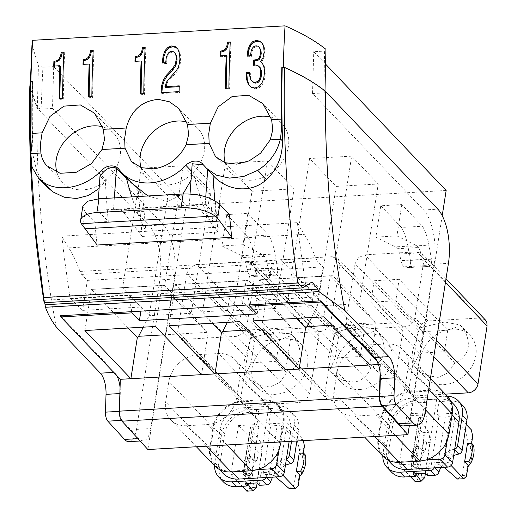 <?xml version="1.0" encoding="UTF-8"?>
<svg xmlns="http://www.w3.org/2000/svg" width="517" height="517" viewBox="0 0 517 517"><rect width="100%" height="100%" fill="white"/><g stroke="black" fill="none" stroke-linecap="round" stroke-linejoin="round"><path stroke-width="0.39" stroke-dasharray="2.58 1.94" d="M61.853 236.146L64.089 256.005L70.028 298.277L82.655 310.381L87.347 280.395L81.647 274.417L79.973 271.438C76.703 262.287 72.942 254.435 68.69 247.869A167.928 71.941 86.7 0 1 62.046 236.515A167.928 71.941 86.7 0 1 61.853 236.146L145.981 231.319A167.863 71.915 -93.3 0 1 131.796 196.899M126.284 177.434A167.863 71.915 -93.3 0 1 126.129 176.801L131.337 182.727M213.282 227.461A502.091 215.104 -93.3 0 1 210.031 190.346L193.429 172.943A167.863 71.915 -93.3 0 0 213.282 227.461L145.975 231.319A502.091 215.104 -93.3 0 1 142.731 194.198L126.129 176.801M147.92 195.975L167.695 201.591L183.005 193.965M191.025 180.239L193.358 173.163L191.652 171.373M126.6 178.714L138.278 190.947L142.731 194.198L118.387 168.671M138.278 190.947L141.774 231.558M297.605 223.014A167.928 71.941 86.7 0 0 304.255 234.375C308.507 240.935 312.268 248.793 315.532 257.944L317.205 260.917L322.912 266.895L318.213 296.881L305.592 284.783L299.647 242.512L297.411 222.646A167.928 71.941 86.7 0 0 297.605 223.014M213.282 227.467L297.411 222.646M141.768 231.564L142.285 236.431L218.006 232.094L213.993 186.611L210.031 190.346M203.304 164.807L205.049 166.61L203.213 164.684M213.993 186.611L192.195 163.766M99.109 188.472L105.345 181.532L100.001 175.929M46.187 186.236L36.998 172.096L33.03 155.358L30.865 153.097M32.312 81.505L32.694 81.899A540.931 231.739 86.7 0 0 33.03 155.358M32.694 81.899L32.306 81.925M116.926 375.743A19.581 8.388 86.7 0 0 114.625 372.35L113.734 372.402M60.605 315.738L114.625 372.35M121.346 420.386L122.09 420.347A8.395 3.593 86.7 0 1 119.724 411.332L120.28 393.534A19.581 8.388 86.7 0 0 120.067 387.504M122.09 420.347L138.789 438.603A21.449 9.19 86.7 0 0 143.203 440.82A21.449 9.19 86.7 0 0 150.718 428.574L174.132 279.064A41.03 17.578 86.7 0 0 163.579 224.901L52.476 108.441L53.697 66.609L186.114 205.385L147.881 449.531M376.971 360.847L380.37 364.407L378.463 364.517M131.738 311.667L128.92 294.903L141.542 307.008L140.895 311.144M70.028 298.277L128.92 294.903M213.334 175.677L205.049 166.61M225.166 162.765A35.44 28.597 -43.7 0 0 230.808 172.684A35.44 28.597 -43.7 0 0 264.465 176.885A35.44 28.597 -43.7 0 0 288.415 146.389A35.44 28.597 -43.7 0 0 282.088 123.757A35.44 28.597 -43.7 0 0 270.882 117.172M141.038 167.586A35.44 28.597 -43.7 0 0 146.679 177.505A35.44 28.597 -43.7 0 0 180.336 181.706A35.44 28.597 -43.7 0 0 204.286 151.21A35.44 28.597 -43.7 0 0 197.959 128.578A35.44 28.597 -43.7 0 0 186.753 121.993M56.902 172.407A35.44 28.597 -43.7 0 0 62.551 182.327A35.44 28.597 -43.7 0 0 96.207 186.527A35.44 28.597 -43.7 0 0 120.157 156.031A35.44 28.597 -43.7 0 0 113.83 133.399A35.44 28.597 -43.7 0 0 102.625 126.814M30.787 82.009L30.277 86.643L37.347 107.833L38.432 65.775L31.976 44.824M37.347 107.833L41.095 109.093L42.872 67.229L38.432 65.775M42.872 67.229L53.697 66.609M41.095 109.093L52.476 108.441M325.406 63.934L313.741 51.706L324.566 51.086L325.923 49.302M446.158 190.482L186.114 205.385M442.216 215.66L409.341 425.575M179.056 363.134C184.776 358.022 191.109 355.218 198.056 354.714L218.542 353.544C225.457 353.247 231.015 355.373 235.235 359.916C239.281 364.608 240.812 370.418 239.83 377.345L236.618 397.844C235.429 404.785 232.036 410.879 226.427 416.127C220.707 421.239 214.374 424.043 207.427 424.547L186.941 425.717C180.026 426.014 174.468 423.888 170.255 419.345C166.203 414.653 164.671 408.844 165.653 401.909L168.865 381.417C170.054 374.476 173.447 368.382 179.056 363.134M196.389 446.753L170.255 419.345M214.755 466.004L214.355 465.571C210.322 460.867 208.79 455.057 209.76 448.136L212.972 427.637C214.167 420.709 217.567 414.615 223.163 409.361C228.889 404.255 235.222 401.451 242.163 400.94L262.649 399.77C269.312 399.486 274.74 401.463 278.934 405.709L235.235 359.916M226.814 214.62L247.481 236.256A37.302 15.982 -93.3 0 1 248.658 238.356A37.302 15.982 -93.3 0 1 253.983 255.172L256.445 269.215A5.597 2.398 -93.3 0 1 254.538 276.408A5.597 2.398 -93.3 0 1 254.254 276.382L250.648 275.606A9.325 3.994 -93.3 0 1 246.964 269.467L245.633 262.823A9.325 3.994 -93.3 0 0 243.333 257.537L241.568 255.689L221.909 245.918L226.814 214.62M221.909 245.918L242.945 244.715L247.85 213.392L226.814 214.6M249.924 339.527L186.805 273.377L177.725 331.371L179.257 337.187L242.499 403.473L240.98 400.707L240.838 397.521L249.924 339.527L253.317 333.433L259.657 330.628L311.725 327.642L317.289 329.768L318.562 331.972L318.886 335.106L309.741 393.579L306.342 399.667L300.009 402.478L247.934 405.457L242.499 403.473M311.725 327.642L248.612 261.492L254.17 263.618L255.708 269.428L246.622 327.429L243.229 333.517L236.889 336.328L184.821 339.307L179.386 337.323M248.612 261.492L196.538 264.478L190.204 267.283L186.805 273.377M485.276 319.842L479.989 318L427.914 320.986L421.575 323.791L418.182 329.885L355.063 263.735L358.462 257.64L364.795 254.836L416.87 251.85L422.428 253.976L423.966 259.786L414.88 317.787L436.38 340.322M355.063 263.735L345.983 321.736L347.514 327.545L410.757 393.831L409.238 391.065L409.102 387.886L345.983 321.736M414.88 317.787A9.325 7.522 -43.7 0 1 414.802 318.22L413.432 321.561C411.332 324.65 408.572 326.356 405.154 326.686L353.079 329.665L347.644 327.681M394.691 406.485C388.965 411.597 382.632 414.401 375.685 414.905L355.198 416.075C348.284 416.372 342.726 414.246 338.512 409.703C334.467 405.011 332.935 399.202 333.911 392.274L337.123 371.775C338.312 364.834 341.705 358.74 347.314 353.492C353.033 348.38 359.367 345.576 366.314 345.072L386.8 343.902C393.715 343.605 399.279 345.731 403.493 350.274C407.538 354.966 409.07 360.776 408.087 367.71L404.876 388.202C403.687 395.143 400.294 401.237 394.691 406.485M430.409 378.47L403.493 350.274M364.647 437.111L338.512 409.703M401.806 204.57L396.901 235.894L375.865 237.096L380.771 205.779L401.806 204.57L422.473 226.233A37.302 15.982 -93.3 0 1 423.643 228.327A37.302 15.982 -93.3 0 1 428.968 245.148L407.939 246.35A37.302 15.982 -93.3 0 0 402.614 229.529A37.302 15.982 -93.3 0 0 401.438 227.435L422.473 226.233M321.025 331.507L268.95 334.486L263.386 332.366L261.854 326.55L270.934 268.556L274.333 262.462L280.666 259.657L332.741 256.671L338.299 258.797L339.837 264.607L330.751 322.608L327.358 328.696L321.025 331.507L384.137 397.657L332.063 400.636L326.628 398.652L325.109 395.886L324.973 392.707L261.854 326.55M380.37 364.407L380.111 372.602M128.216 328.043L91.354 289.404L162.021 285.358L207.989 333.536L201.552 374.651M84.911 330.525L91.354 289.404L164.658 285.41L162.021 285.358L155.585 326.473M169.046 325.704L175.483 284.589L212.345 323.222M227.415 322.356L233.303 310.859L206.722 282.999L175.483 284.589L246.15 280.537L292.124 328.715L285.681 369.836M239.714 321.652L246.15 280.537L248.787 280.589L206.722 282.999L225.451 163.378L267.515 160.968L248.787 280.589L275.367 308.449L292.124 328.715M253.175 320.883L259.612 279.768L296.474 318.401M323.842 316.831L330.279 275.716L259.612 279.768L290.851 278.178L317.432 306.038L359.496 303.628L332.916 275.768L330.279 275.716L376.253 323.894L369.81 365.015M403.247 425.924A21.449 9.19 86.7 0 0 410.763 413.671L434.177 264.161A41.03 17.578 86.7 0 0 423.623 209.999L312.52 93.545L313.741 51.706M249.524 304.914L246.699 288.156L259.327 300.254L257.182 313.929M87.347 280.395L322.912 266.895M82.655 310.381L141.542 307.008M259.327 300.254L318.213 296.881M246.699 288.156L305.592 284.783M284.13 67.494C300.519 74.726 314.136 82.681 324.98 91.354L324.98 90.953M324.98 91.354L323.894 92.892L324.566 51.086M312.52 93.545L323.894 92.892M281.067 441.899L283.936 423.572L239.83 377.345M278.934 405.709L279.335 406.142C283.374 410.841 284.906 416.65 283.936 423.572M242.945 244.715L262.597 254.487L241.568 255.689M247.85 213.392L268.517 235.054A37.302 15.982 -93.3 0 1 269.687 237.148A37.302 15.982 -93.3 0 1 275.012 253.97L277.474 268.013A5.597 2.398 -93.3 0 1 275.574 275.199A5.597 2.398 -93.3 0 1 275.29 275.18L271.677 274.404A9.325 3.994 -93.3 0 1 267.993 268.265L266.662 261.621A9.325 3.994 -93.3 0 0 264.361 256.335L262.597 254.487M247.481 236.256L268.517 235.054M418.182 329.885L409.102 387.886M445.363 394.148L416.191 395.822L410.757 393.831M383.013 456.362L382.612 455.929C378.58 451.231 377.048 445.415 378.017 438.494L381.229 418.001C382.425 411.067 385.824 404.973 391.421 399.719C397.146 394.613 403.48 391.808 410.42 391.298L430.907 390.128C437.569 389.844 442.998 391.821 447.199 396.067M380.771 205.779L401.438 227.435M410.401 260.394L431.43 259.191A5.597 2.398 -93.3 0 1 429.53 266.378L408.495 267.586A5.597 2.398 -93.3 0 0 410.401 260.394L407.939 246.35M408.495 267.586A5.597 2.398 -93.3 0 1 408.21 267.56L404.604 266.785A9.325 3.994 -93.3 0 1 400.921 260.646L399.589 254.002L420.618 252.794L421.95 259.444L400.921 260.646M397.289 248.716L395.524 246.868L416.553 245.665L418.318 247.514L397.289 248.716A9.325 3.994 -93.3 0 1 399.589 254.002M375.865 237.096L395.524 246.868M396.901 235.894L416.553 245.665M418.318 247.514A9.325 3.994 -93.3 0 1 420.618 252.794M404.604 266.785L425.633 265.583A9.325 3.994 -93.3 0 1 421.95 259.444M425.633 265.583L429.246 266.358L408.21 267.56M431.43 259.191L428.968 245.148M324.973 392.707L334.053 334.706L337.446 328.612L343.786 325.807L395.86 322.821L401.289 324.812L402.691 327.151L403.047 329.82L393.87 388.758L390.471 394.846L384.137 397.657M163.585 334.861L207.078 332.366L207.989 333.536M331.843 325.219L375.336 322.724L376.253 323.894M291.207 327.545L247.714 330.04M143.287 327.177L149.174 315.68L122.594 287.82L141.322 168.199L183.386 165.789L164.658 285.41L191.238 313.27L207.078 332.366M311.544 317.535L317.432 306.038L336.16 186.417L309.58 158.557L290.851 278.178L332.916 275.768L351.644 156.147L309.58 158.557M375.336 322.724L359.496 303.628L378.224 184.007L351.644 156.147M258.132 469.559L231.177 471.103A27.046 21.824 -43.7 0 1 215.434 465.358L219.421 469.546M223.04 473.333A27.046 21.824 136.3 0 1 218.206 456.059L221.418 435.56A27.046 21.824 136.3 0 1 249.64 409.755L242.034 401.78A27.046 21.824 -43.7 0 0 213.812 427.591L210.6 448.09A27.046 21.824 -43.7 0 0 215.434 465.358M242.034 401.78L262.52 400.61L270.126 408.579A27.046 21.824 136.3 0 1 285.869 414.317A27.046 21.824 136.3 0 1 290.696 431.592L289.158 441.434M290.696 431.592L283.09 423.623A27.046 21.824 -43.7 0 0 278.262 406.349A27.046 21.824 -43.7 0 0 262.52 400.61M283.09 423.623L278.87 450.591M307.596 364.963A30.774 24.835 -43.7 0 0 302.096 345.304A30.774 24.835 -43.7 0 0 272.873 341.659A30.774 24.835 -43.7 0 0 252.07 368.143A30.774 24.835 -43.7 0 0 257.563 387.795A30.774 24.835 -43.7 0 0 286.793 391.447A30.774 24.835 -43.7 0 0 307.596 364.963M420.327 358.501A30.774 24.835 -43.7 0 0 425.827 378.153A30.774 24.835 -43.7 0 0 455.05 381.804A30.774 24.835 -43.7 0 0 475.853 355.321A30.774 24.835 -43.7 0 0 470.354 335.669A30.774 24.835 -43.7 0 0 441.13 332.017A30.774 24.835 -43.7 0 0 420.327 358.501M426.389 459.917L399.434 461.461A27.046 21.824 -43.7 0 1 383.692 455.723L387.679 459.904M391.298 463.691A27.046 21.824 136.3 0 1 386.464 446.417L389.676 425.918A27.046 21.824 136.3 0 1 417.898 400.113L410.291 392.144A27.046 21.824 -43.7 0 0 382.069 417.949L378.864 438.448A27.046 21.824 -43.7 0 0 383.692 455.723M410.291 392.144L430.777 390.968L438.384 398.937A27.046 21.824 136.3 0 1 454.126 404.682M452.065 414.731L451.347 413.981A27.046 21.824 -43.7 0 0 446.52 396.707A27.046 21.824 -43.7 0 0 430.777 390.968M451.347 413.981L447.127 440.949M361.37 389.353A30.774 24.835 -43.7 0 0 391.724 360.142A30.774 24.835 -43.7 0 0 386.225 340.483A30.774 24.835 -43.7 0 0 370.049 333.904A30.774 24.835 -43.7 0 0 336.199 363.322A30.774 24.835 -43.7 0 0 341.698 382.974A30.774 24.835 -43.7 0 0 361.37 389.353M141.322 168.199L167.902 196.059L149.174 315.68L191.238 313.27L209.967 193.649L183.386 165.789M225.451 163.378L252.031 191.238L233.303 310.859L275.367 308.449L294.095 188.828L267.515 160.968M257.563 387.795L245.497 375.032C243.766 372.718 243.417 367.755 244.444 360.155L251.365 337.556L254.493 341.31L279.484 339.882L292.351 335.203L291.827 334.544L276.123 331.701L251.365 337.556M247.294 377.035L257.809 384.861L269.861 387.071L280.136 382.218L286.483 372.686C293.753 369.855 298.251 364.614 299.97 356.969C300.687 349.04 298.147 341.782 292.351 335.203M460.608 325.568C466.405 332.14 468.945 339.398 468.228 347.327C466.508 354.972 462.011 360.213 454.74 363.044L448.388 372.576L438.119 377.429L426.053 375.219L415.552 367.393L413.755 365.39C412.023 363.076 411.674 358.113 412.702 350.513L419.623 327.914L444.387 322.065L460.085 324.902L460.608 325.568L447.741 330.24L422.751 331.668L419.623 327.914M376.479 330.382C382.276 336.961 384.816 344.219 384.099 352.148C382.38 359.793 377.882 365.034 370.611 367.865C367.755 375.562 362.385 380.331 354.52 382.173L342.189 380.163L331.423 372.214L329.626 370.211C327.894 367.897 327.545 362.934 328.573 355.334L335.494 332.735C344.29 329.29 353.525 327.293 363.199 326.731L375.962 329.723L376.479 330.382L363.613 335.061L338.622 336.489L335.494 332.735M167.902 196.059L209.967 193.649M336.16 186.417L378.224 184.007M252.031 191.238L294.095 188.828M245.497 375.032L251.133 362.779L276.117 361.344L279.484 339.882L230.886 288.951L227.525 310.42L286.483 372.686M205.902 290.386L202.541 311.848L251.133 362.779L254.493 341.31L205.902 290.386L230.886 288.951M454.74 363.044L444.381 351.702L419.39 353.137L413.755 365.39M370.799 302.206L419.39 353.137L422.751 331.668L374.159 280.744L370.799 302.206L395.783 300.778L444.381 351.702L447.741 330.24L399.143 279.309L395.783 300.778M370.611 367.865L360.252 356.523L335.262 357.958L329.626 370.211M311.654 305.599L360.252 356.523L363.613 335.061L315.015 284.13L311.654 305.599L286.67 307.027L335.262 357.958L338.622 336.489L290.031 285.565L315.015 284.13M202.541 311.848L227.525 310.42M374.159 280.744L399.143 279.309M290.031 285.565L286.67 307.027M423.63 209.986L437.886 209.172M44.695 302.665L43.434 297.281L43.732 300.28M214.762 200.674A540.931 231.739 86.7 0 0 215.292 207.239A540.931 231.739 86.7 0 0 215.996 215.343L229.458 214.574M83.017 226.116L85.202 212.177L94.85 222.284A540.931 231.739 86.7 0 0 97.112 245.026M94.85 222.284L108.311 221.515A540.931 231.739 86.7 0 1 107.607 213.411A540.931 231.739 86.7 0 1 105.345 181.532M30.923 161.97L30.677 155.32M128.94 441.641A21.449 9.19 86.7 0 0 136.462 429.388L159.876 279.878A41.03 17.578 86.7 0 0 149.323 225.716L36.881 107.859L29.818 86.669M56.23 326.912C42.633 255.547 36.184 182.527 36.881 107.859M142.285 236.431L123.427 212.28A18.651 7.988 -93.3 0 0 119.453 209.734L113.546 209.333L114.36 197.895M149.323 225.709L163.579 224.889M218.006 232.094L199.142 207.944A18.651 7.988 86.7 0 0 195.167 205.398L189.267 204.997L190.049 193.985M85.202 212.177L82.804 206.399M113.546 209.333L97.564 210.251L108.311 221.515M113.637 209.43L189.351 205.087M215.996 215.343L205.249 204.079L189.267 204.997M123.589 212.493L199.303 208.151M97.564 210.251L98.379 198.819M205.249 204.079L205.76 196.854M417.898 400.113L438.384 398.937M434.849 467.84L434.396 467.362A3.729 3.012 136.3 0 1 434.202 467.872M434.396 467.362A22.38 18.063 136.3 0 1 437.033 461.5A3.729 3.012 136.3 0 1 439.411 459.587L443.974 464.369A9.325 7.529 136.3 0 0 447.871 462.062A9.325 7.529 136.3 0 0 450.585 458.321A3.729 3.012 136.3 0 1 452.078 456.498A3.729 3.012 136.3 0 1 452.705 456.123A22.38 18.063 136.3 0 1 453.674 455.664M454.702 449.131A3.729 3.012 136.3 0 1 454.172 449.273A22.38 18.063 136.3 0 0 448.142 451.341A3.729 3.012 136.3 0 0 446.022 453.538A9.325 7.529 136.3 0 1 439.411 459.587M249.64 409.755L270.126 408.579M266.591 477.482L266.139 477.004A3.729 3.012 136.3 0 1 265.945 477.514M266.139 477.004A22.38 18.063 136.3 0 1 268.775 471.142A3.729 3.012 136.3 0 1 271.154 469.229L275.716 474.011A9.325 7.529 136.3 0 0 279.613 471.704A9.325 7.529 136.3 0 0 282.327 467.963A3.729 3.012 136.3 0 1 283.82 466.14A3.729 3.012 136.3 0 1 284.447 465.759A22.38 18.063 136.3 0 1 285.416 465.306M286.444 458.773A3.729 3.012 136.3 0 1 285.914 458.915A22.38 18.063 136.3 0 0 279.884 460.983A3.729 3.012 136.3 0 0 277.765 463.18A9.325 7.529 136.3 0 1 271.154 469.229M421.562 469.32L422.395 469.268L419.487 468.279L415.972 464.596L411.706 464.841L413.471 466.689L421.562 469.32C419.668 463.426 420.618 457.371 424.399 451.154L425.245 451.089L426.59 442.5L430.267 442.293L425.368 473.572M422.395 469.268L421.051 477.857L424.728 477.643M419.487 468.279L417.775 479.181L415.093 481.508M421.051 477.857L417.775 479.181M413.471 466.689A27.976 22.58 -43.7 0 1 416.314 448.504L414.55 446.656L418.815 446.41L422.331 450.094L424.043 439.192L422.738 432.684L406.769 415.946L399.124 464.77L410.446 476.635M418.815 446.41L415.972 464.596M414.55 446.656L414.195 447.347C411.396 453.066 410.517 458.676 411.558 464.182L411.706 464.841M416.314 448.504L424.405 451.134M422.738 432.684L428.864 432.335L430.267 442.293M428.864 432.335L418.673 418.951L411.028 467.769A3.729 1.519 8.9 0 1 410.828 467.142A3.729 1.519 8.9 0 1 412.993 466.127L419.507 465.752L417.562 463.717L399.124 464.77M415.92 474.199L411.028 467.769M422.331 450.094L425.245 451.089M426.59 442.5L424.043 439.192M415.985 473.798L417.562 463.717M391.615 472.215A22.38 18.063 136.3 0 1 387.621 457.92L392.894 424.25A22.38 18.063 136.3 0 1 415.746 402.924L427.184 402.265L425.207 414.892L427.152 416.928L420.638 417.303A3.729 1.519 -171.1 0 0 418.473 418.318A3.729 1.519 -171.1 0 0 418.673 418.951M406.769 415.946L425.207 414.892M427.152 416.928L419.507 465.752M413.303 473.953L424.903 399.874L427.184 402.265M382.813 456.149A22.38 18.063 136.3 0 1 383.058 453.144L388.332 419.468A22.38 18.063 136.3 0 1 411.687 398.109L416.25 402.892M411.687 398.109L445.337 396.184L449.9 400.966L438.965 401.593L436.988 414.22L438.927 416.256L431.281 465.074L429.336 463.038L447.78 461.985L451.115 465.481M424.903 399.874L436.684 399.202L438.965 401.593M436.684 399.202L425.084 473.275M445.337 396.184A22.38 18.063 136.3 0 1 447.289 396.164M427.365 475.666L429.336 463.038M436.988 414.22L455.425 413.161L447.78 461.985M449.9 400.966A22.38 18.063 136.3 0 1 462.928 405.716M440.898 467.491A22.38 18.063 136.3 0 1 441.596 466.282A3.729 3.012 136.3 0 1 442.067 465.649A3.729 3.012 136.3 0 1 443.974 464.369M471.394 429.898L465.268 430.247L450.178 417.141A3.729 1.519 -171.1 0 0 445.441 415.881L438.927 416.256M455.425 413.161L466.224 424.483M444.077 467.31L442.533 465.966A3.729 1.519 8.9 0 0 437.796 464.705L431.281 465.074M473.507 445.227L471.006 448.465L470.173 448.51L470.987 447.308L467.471 443.625M470.987 447.308L471.601 443.386M457.623 479.072L462.301 475.491L467.84 440.135L471.517 439.928L472.693 436.4M465.268 430.247L467.84 440.135M462.301 475.491L465.979 475.285L466.431 476.396M465.979 475.285L467.323 466.696L468.143 465.487M467.323 466.696L467.956 466.657M470.173 448.51L471.517 439.928M471.006 448.465A22.599 18.237 136.3 0 1 468.163 466.644M253.304 478.955L254.138 478.91L251.23 477.921L247.714 474.238L243.449 474.477L245.213 476.331L253.304 478.955C251.411 473.068 252.361 467.013 256.135 460.796L256.988 460.731L258.332 452.142L262.009 451.929L257.104 483.214M254.138 478.91L252.794 487.499L256.471 487.285M251.23 477.921L249.517 488.823L246.835 491.15M252.794 487.499L249.517 488.823M245.213 476.331A27.976 22.58 -43.7 0 1 248.057 458.146L246.292 456.298L250.558 456.052L254.073 459.736L255.786 448.834L254.48 442.326L238.511 425.588L230.866 474.412L242.189 486.277M250.558 456.052L247.714 474.238M246.292 456.298L245.937 456.983C243.139 462.709 242.26 468.318 243.3 473.824L243.449 474.477M248.057 458.146L256.148 460.776M254.48 442.326L260.607 441.977L262.009 451.929M260.607 441.977L250.415 428.587L242.77 477.411A3.729 1.519 8.9 0 1 242.57 476.784A3.729 1.519 8.9 0 1 244.735 475.763L251.243 475.394L249.304 473.359L230.866 474.412M247.662 483.834L242.77 477.411M254.073 459.736L256.988 460.731M258.332 452.142L255.786 448.834M247.727 483.44L249.304 473.359M223.357 481.857A22.38 18.063 136.3 0 1 219.363 467.562L224.637 433.892A22.38 18.063 136.3 0 1 247.488 412.566L258.927 411.907L256.949 424.535L258.894 426.57L252.38 426.945A3.729 1.519 -171.1 0 0 250.215 427.96A3.729 1.519 -171.1 0 0 250.415 428.587M238.511 425.588L256.949 424.535M258.894 426.57L251.243 475.394M245.045 483.595L256.645 409.516L258.927 411.907M214.555 465.791A22.38 18.063 136.3 0 1 214.801 462.78L220.074 429.11A22.38 18.063 136.3 0 1 243.429 407.751L247.992 412.534M243.429 407.751L277.08 405.826L281.642 410.608L270.701 411.235L268.724 423.856L270.669 425.892L263.024 474.716L261.079 472.68L279.523 471.627L282.851 475.117M256.645 409.516L268.42 408.844L270.701 411.235M268.42 408.844L256.82 482.917M277.08 405.826A22.38 18.063 136.3 0 1 290.108 410.576A22.38 18.063 136.3 0 1 294.108 424.871L291.53 441.298M259.101 485.308L261.079 472.68M268.724 423.856L287.168 422.803L279.523 471.627M281.642 410.608A22.38 18.063 136.3 0 1 294.671 415.358A22.38 18.063 136.3 0 1 298.671 429.653L296.894 440.995M272.64 477.133A22.38 18.063 136.3 0 1 273.338 475.924A3.729 3.012 136.3 0 1 273.81 475.291A3.729 3.012 136.3 0 1 275.716 474.011M287.168 422.803L303.136 439.54L297.01 439.889L281.92 426.784A3.729 1.519 -171.1 0 0 277.183 425.523L270.669 425.892M275.82 476.952L274.275 475.608A3.729 1.519 8.9 0 0 269.538 474.347L263.024 474.716M305.25 454.87L302.749 458.107L301.915 458.152L302.729 456.95L299.214 453.267M302.729 456.95L303.343 453.028M303.35 440.62L303.136 439.54M289.358 488.714L294.044 485.133L299.582 449.777L303.259 449.57L304.435 446.042M297.01 439.889L299.582 449.777M294.044 485.133L297.721 484.92L298.173 486.038M297.721 484.92L299.065 476.338L299.879 475.129M299.065 476.338L299.698 476.299M301.915 458.152L303.259 449.57M302.749 458.107A22.599 18.237 136.3 0 1 299.905 476.286M54.498 66.027A540.931 231.739 86.7 0 0 54.466 66.867L60.631 66.519M59.862 98.527A540.931 231.739 86.7 0 0 59.856 99.367L63.32 99.174L62.557 98.372M63.862 52.992L64.664 52.947A540.931 231.739 86.7 0 0 63.32 99.174M64.664 52.947L63.901 52.152M59.856 99.367L59.093 98.573M54.466 66.867L53.71 66.073M83.793 64.347A540.931 231.739 86.7 0 0 83.76 65.194L89.919 64.838M89.157 96.847A540.931 231.739 86.7 0 0 89.144 97.694L92.608 97.493L91.845 96.698M93.15 51.319L93.952 51.267A540.931 231.739 86.7 0 0 92.608 97.493M93.952 51.267L93.196 50.472M89.144 97.694L88.388 96.892M83.76 65.194L82.998 64.392M135.732 61.31A540.931 231.739 86.7 0 0 135.7 62.15L141.865 61.801M141.096 93.81A540.931 231.739 86.7 0 0 141.089 94.65L144.547 94.449L143.784 93.655M145.096 48.275L145.897 48.23A540.931 231.739 86.7 0 0 144.547 94.449M145.897 48.23L145.135 47.435M141.089 94.65L140.327 93.855M135.7 62.15L134.943 61.355M175.903 54.169L174.3 52.572L172.161 52.107L169.964 52.947L168.238 55.132L167.043 58.46L166.532 62.938A540.931 231.739 86.7 0 0 166.513 63.468L163.055 63.662A540.931 231.739 86.7 0 1 163.081 62.874L163.088 62.822M179.218 86.682L179.994 86.643A540.931 231.739 86.7 0 0 179.922 92.427L161.821 93.461A540.931 231.739 86.7 0 1 161.827 93.06L161.86 92.621M165.698 87.457L167.883 81.647L177.124 71.488L179.005 68.082L180.155 64.198L180.692 59.707L180.265 54.246L178.701 50.046L177.977 49.341M178.701 50.046L177.938 49.244M180.265 54.246L179.502 53.451M180.692 59.707L179.929 58.906M180.155 64.198L179.393 63.397M179.005 68.082L178.242 67.281M177.124 71.488L176.362 70.693M174.539 74.487L173.777 73.685M172.245 76.606L171.489 75.812M167.883 81.647L167.127 80.852M166.506 84.4L165.744 83.605M179.994 86.643L179.231 85.841M179.922 92.427L179.16 91.632M161.821 93.461L161.058 92.666M161.827 93.06L161.433 92.646M174.3 52.572L173.544 51.771M172.161 52.107L171.398 51.312M169.964 52.947L169.201 52.152M168.238 55.132L167.476 54.33M167.043 58.46L166.28 57.665M166.532 62.938L165.776 62.143M166.513 63.468L165.757 62.667M163.055 63.662L162.293 62.867M220.849 55.83A540.931 231.739 86.7 0 0 220.817 56.67L226.976 56.321M226.194 88.31A540.931 231.739 86.7 0 0 226.188 89.15L229.645 88.956L228.882 88.155M230.214 42.801L231.015 42.756A540.931 231.739 86.7 0 0 229.645 88.956M231.015 42.756L230.259 41.961M226.188 89.15L225.425 88.355M220.817 56.67L220.055 55.875M251.824 87.884L251.068 87.089L251.824 87.884L255.501 88.821L259.463 87.515L262.468 84.316L264.439 79.579L265.24 73.459L264.31 66.415L262.339 63.404M261.24 62.363L263.825 58.667L264.866 52.973L264.504 47.907L263.043 44.158L262.365 43.57M260.206 48.281L258.778 47.002L256.826 46.595L254.551 47.37L252.878 49.289L251.805 52.346L251.34 56.56L247.953 56.754A540.931 231.739 86.7 0 1 247.966 56.424L248.031 55.907M254.28 65.168A540.931 231.739 86.7 0 0 254.261 66.06L256.161 65.821L255.404 65.026M260.245 67.772L258.539 66.279L256.161 65.821M253.408 82.617L251.689 80.775L250.642 77.556L250.318 73.181L249.556 72.386M249.621 73.22L250.318 73.181M250.642 77.556L249.885 76.762M251.689 80.775L250.926 79.98M258.539 66.279L257.783 65.485M254.261 66.06L253.498 65.265M258.778 47.002L258.022 46.2M256.826 46.595L256.064 45.793M254.551 47.37L253.795 46.575M252.878 49.289L252.115 48.488M251.805 52.346L251.042 51.551M251.34 56.56L250.577 55.765M247.953 56.754L247.191 55.959M247.966 56.424L247.501 55.939M263.043 44.158L262.281 43.363M264.504 47.907L263.748 47.112M264.866 52.973L264.109 52.172M263.825 58.667L263.063 57.865M263.011 64.043L262.248 63.248M264.31 66.415L263.547 65.614M265.027 69.549L264.265 68.755M265.24 73.459L264.478 72.658M264.439 79.579L263.676 78.778M262.468 84.316L261.705 83.521M259.463 87.515L258.707 86.72M255.501 88.821L254.739 88.026M126.827 177.622L119.084 169.505M68.69 247.869L304.255 234.375M70.202 298.445L129.088 295.071M79.973 271.438L315.532 257.944M81.647 274.417L317.205 260.917M246.874 288.318L305.76 284.945M242.163 400.94L198.056 354.714M212.972 427.637L168.865 381.417M209.76 448.136L165.653 401.909M206.457 446.171L186.941 425.717M226.944 445.001L207.427 424.547M278.773 442.029L236.618 397.844M262.649 399.77L218.542 353.544M240.838 397.521L177.725 331.371M247.934 405.457L184.821 339.307M300.009 402.478L236.889 336.328M309.741 393.579L246.622 327.429M318.821 335.578L255.708 269.428M259.657 330.628L196.538 264.478M427.914 320.986L364.795 254.836M416.191 395.822L353.079 329.665M405.154 326.686L433.815 356.724M445.467 282.321L423.966 259.786M479.989 318L416.87 251.85M395.201 435.359L375.685 414.905M425.497 409.819L404.876 388.202M428.709 389.32L408.087 367.71M430.907 390.128L386.8 343.902M410.42 391.298L366.314 345.072M381.229 418.001L337.123 371.775M378.017 438.494L333.911 392.274M374.715 436.535L355.198 416.075M332.063 400.636L268.95 334.486M393.87 388.758L330.751 322.608M402.95 330.757L339.837 264.607M395.86 322.821L332.741 256.671M343.786 325.807L280.666 259.657M334.053 334.706L270.934 268.556M275.012 253.97L253.983 255.172M277.474 268.013L256.445 269.215M275.29 275.18L254.254 276.382M271.677 274.404L250.648 275.606M267.993 268.265L246.964 269.467M266.662 261.621L245.633 262.823M264.361 256.335L243.333 257.537M43.745 300.345L306.943 285.261M434.177 264.161L448.433 263.347M410.763 413.671L425.026 412.857M119.873 393.56L120.28 393.534M119.724 411.332L119.317 411.351M138.789 438.603L137.929 438.655M136.462 429.388L150.718 428.574M174.132 279.064L159.876 279.878M119.453 209.734L195.167 205.398M400.19 462.25L399.434 461.461M382.069 417.949L389.676 425.918M378.864 438.448L386.464 446.417M231.933 471.892L231.177 471.103M210.6 448.09L218.206 456.059M221.418 435.56L213.812 427.591M420.638 417.303L412.993 466.127M383.058 453.144L387.621 457.92M388.332 419.468L392.894 424.25M437.033 461.5L441.596 466.282M446.022 453.538L450.585 458.321M448.142 451.341L452.705 456.123M454.172 449.273L454.605 449.725M437.796 464.705L445.441 415.881M450.178 417.141L442.533 465.966M252.38 426.945L244.735 475.763M214.801 462.78L219.363 467.562M220.074 429.11L224.637 433.892M294.108 424.871L298.671 429.653M268.775 471.142L273.338 475.924M277.765 463.18L282.327 467.963M279.884 460.983L284.447 465.759M285.914 458.915L286.347 459.367M269.538 474.347L277.183 425.523M281.92 426.784L274.275 475.608M204.286 165.705L202.515 163.85M230.808 172.684L215.524 156.664M146.679 177.505L131.396 161.485M62.551 182.327L47.267 166.306M30.277 86.643L30.393 82.035M282.088 123.757L262.83 103.574M197.959 128.578L179.044 108.751M113.83 133.399L94.572 113.217M254.047 263.483L317.16 329.633M422.305 253.841L446.029 278.708M338.176 258.662L401.289 324.812M263.515 332.502L326.628 398.652M275.574 275.199L254.538 276.408M302.096 345.304L291.827 334.544M415.552 367.393L425.827 378.153M460.085 324.902L470.354 335.669M375.956 329.723L386.225 340.483M331.423 372.214L341.698 382.974M43.434 297.281L312.061 281.888M140.081 441.001L143.203 440.82M446.52 396.707L450.514 400.895M278.262 406.349L285.869 414.317M418.473 418.318L410.828 467.142M250.215 427.96L242.57 476.784M290.108 410.576L294.671 415.358"/><path stroke-width="0.78" d="M131.796 196.899A167.863 71.915 -93.3 0 1 126.284 177.434M30.393 82.035L31.976 44.824L32.636 40.313A540.931 231.739 86.7 0 0 30.884 81.583L32.312 81.505A540.931 231.739 86.7 0 0 32.099 133.399A55.965 23.976 86.7 0 1 30.865 153.097A41.677 33.631 -43.7 0 0 30.813 153.601L32.067 167.159L38.517 178.203L43.958 182.604C59.733 192.847 85.551 187.406 101.274 170.526A12.996 10.489 -43.7 0 1 108.719 166.215A12.996 10.489 -43.7 0 1 109.985 165.989A12.996 10.489 -43.7 0 1 118.387 168.671A12.996 10.489 -43.7 0 1 119.084 169.505A48.352 39.021 -43.7 0 0 121.708 172.639L131.337 182.727L147.92 195.975M183.005 193.965L191.025 180.239M126.6 178.714L116.48 168.103C111.517 166.603 107.064 168.051 103.109 172.452L101.274 170.526M60.605 315.738A502.091 215.104 86.7 0 0 60.819 316.947L131.951 312.869A502.091 215.104 86.7 0 1 131.738 311.667L60.605 315.738M121.708 172.639A48.352 39.021 -43.7 0 0 149.646 182.915A48.352 39.021 -43.7 0 0 150.072 182.895A48.352 39.021 -43.7 0 0 151.604 182.772A48.352 39.021 -43.7 0 0 185.435 165.692A48.352 39.021 -43.7 0 0 185.829 165.272L191.652 171.373M213.334 175.677L203.213 164.684A12.996 10.489 -43.7 0 0 202.515 163.85A12.996 10.489 -43.7 0 0 194.612 161.117A12.996 10.489 -43.7 0 0 185.829 165.272M190.049 193.985L192.195 163.766L203.304 164.807M32.099 133.399L42.09 132.83L40.533 143.254L40.875 153.019C41.651 157.898 43.564 162.092 46.62 165.602L60.095 173.279L76.154 172.323L91.399 163.676L101.972 149.523L104.473 139.59L103.387 129.315L126.219 128.009L124.662 138.433L125.011 148.198M101.972 149.523L125.004 148.205L131.389 161.478L141.296 167.676L153.782 168.859C168.296 166.545 179.076 158.493 186.101 144.702L188.602 134.769L187.516 124.494L210.348 123.188L208.79 133.612L209.139 143.383L215.524 156.664L224.934 162.687L236.767 164.148L249.265 160.826L260.549 153.226L270.229 139.881L272.73 129.948L271.645 119.673L281.629 119.104A55.965 23.976 86.7 0 1 280.401 138.795L282.56 141.063C282.424 156.69 277.08 169.524 266.526 179.554C251.378 193.694 226.931 191.251 213.03 175.36A540.931 231.739 86.7 0 0 214.762 200.674M205.844 167.831L216.352 175.127L229.451 178.107L243.759 176.459L257.88 170.274C269.777 162.564 277.254 152.237 280.298 139.306A41.677 33.631 -43.7 0 0 280.401 138.795M38.517 178.203L46.187 186.236L52.734 191.801L64.224 197.223L76.574 198.509L88.575 195.445L99.109 188.472M98.379 198.819L100.001 175.929L103.109 172.452M30.878 81.583L30.787 82.009L32.306 81.925M60.819 316.947L120.325 379.31L119.317 411.164C119.298 415.623 120.17 418.964 121.947 421.181L147.881 449.531L407.926 434.629L409.341 425.575M140.895 311.144L139.403 320.676L131.951 312.869M378.463 364.517L120.325 379.31M163.585 334.861L138.627 336.289L137.322 337.588L130.885 378.702L84.911 330.525L155.585 326.473L201.552 374.651M212.345 323.222L221.45 332.767L215.014 373.881L169.046 325.704L239.714 321.652L285.681 369.836M296.474 318.401L305.579 327.946L299.143 369.06L253.175 320.883L323.842 316.831L369.81 365.015M320.87 302.044L376.971 360.847A19.581 8.388 86.7 0 0 374.67 357.447L320.656 300.842A502.091 215.104 86.7 0 0 320.87 302.044L249.737 306.122L257.182 313.929L139.403 320.676M320.656 300.842L249.524 304.914A502.091 215.104 86.7 0 0 249.737 306.122M270.882 117.172A35.44 28.597 -43.7 0 0 224.475 150.053A35.44 28.597 -43.7 0 0 225.166 162.765M186.753 121.993A35.44 28.597 -43.7 0 0 140.346 154.874A35.44 28.597 -43.7 0 0 141.038 167.586M102.625 126.814A35.44 28.597 -43.7 0 0 56.217 159.695A35.44 28.597 -43.7 0 0 56.902 172.407M42.09 132.83L49.949 116.48L63.921 106.134L80.355 104.925L94.572 113.217L103.387 129.315M126.219 128.009C131.182 110.315 141.923 100.776 158.454 99.393L169.427 101.791L178.708 108.396L187.516 124.494M210.348 123.188L218.206 106.838L232.185 96.492L248.619 95.29L262.83 103.574L271.645 119.673M32.642 40.313L285.041 25.85A540.931 231.739 86.7 0 0 283.284 67.12L281.843 67.204A540.931 231.739 86.7 0 0 281.629 119.104M255.036 82.358L257.363 81.621L259.179 79.708L260.29 76.768L260.788 72.871L260.484 69.498L259.489 66.971L260.245 67.772L261.247 70.299L261.55 73.666L261.053 77.563L259.941 80.503L258.125 82.416L255.792 83.153L255.036 82.358L252.651 81.822L250.926 79.98L249.885 76.762L249.556 72.386L246.098 72.58A540.931 231.739 86.7 0 0 246.092 72.916L246.57 79.359L248.283 84.155L251.062 87.089L249.045 84.95L247.333 80.154L246.848 73.711L246.092 72.916M259.489 66.971L257.783 65.485L255.404 65.026L253.498 65.265A540.931 231.739 86.7 0 1 253.653 60.05L257.162 59.584L258.914 58.234L259.98 56.01L260.445 52.644L260.225 49.658L259.444 47.486L258.022 46.2L256.064 45.793L253.795 46.575L252.115 48.488L251.042 51.551L250.577 55.765L247.191 55.959A540.931 231.739 86.7 0 1 247.204 55.629L248.011 49.509L249.892 44.785L252.651 41.715L256.122 40.481L259.696 41.114L262.281 43.363L263.748 47.112L264.109 52.172L263.063 57.865L260.478 61.568L262.248 63.248L263.547 65.614L264.265 68.755L264.478 72.658L263.676 78.778L261.705 83.521L258.707 86.72L254.739 88.026L251.062 87.089M220.242 51.228A540.931 231.739 86.7 0 0 220.055 55.875L226.213 55.519A540.931 231.739 86.7 0 0 225.425 88.355L228.882 88.155A540.931 231.739 86.7 0 1 230.259 41.961L227.674 42.11L226.801 46.11L225.309 48.856L223.15 50.543L220.242 51.228L220.998 52.023L223.913 51.338L226.071 49.651L227.558 46.905L228.43 42.905L230.214 42.801M161.647 85.712L163.262 80.342L165.983 75.728L172.116 69.084L175.14 64.696L176.323 59.048L176.064 55.862L175.14 53.374L173.544 51.771L171.398 51.312L169.201 52.152L167.476 54.33L166.28 57.665L165.776 62.143A540.931 231.739 86.7 0 0 165.757 62.667L162.293 62.867A540.931 231.739 86.7 0 1 162.325 62.079L163.178 55.493L165.181 50.433L168.096 47.221L171.799 45.91L175.289 46.679L177.938 49.244L179.502 53.451L179.929 58.906L179.393 63.397L178.242 67.281L176.362 70.693L167.127 80.852L164.936 86.662L179.231 85.841A540.931 231.739 86.7 0 0 179.16 91.632L161.058 92.666A540.931 231.739 86.7 0 1 161.065 92.259L161.647 85.712L162.403 86.507L164.018 81.137L166.739 76.522L172.878 69.879L175.896 65.491L177.079 59.849L176.827 56.657L175.14 53.374M135.124 56.708A540.931 231.739 86.7 0 0 134.943 61.355L141.102 61A540.931 231.739 86.7 0 0 140.327 93.855L143.784 93.655A540.931 231.739 86.7 0 1 145.135 47.435L142.55 47.583L141.677 51.584L140.191 54.337L138.033 56.017L135.124 56.708L135.881 57.503L138.795 56.818L140.954 55.132L142.44 52.379L143.312 48.378L145.096 48.275M83.179 59.746A540.931 231.739 86.7 0 0 82.998 64.392L89.157 64.043A540.931 231.739 86.7 0 0 88.388 96.892L91.845 96.698A540.931 231.739 86.7 0 1 93.196 50.472L90.604 50.621L89.738 54.621L88.252 57.374L86.093 59.061L83.179 59.746L83.941 60.541L86.856 59.856L89.008 58.169L90.494 55.422L91.367 51.416L93.15 51.319M53.891 61.426A540.931 231.739 86.7 0 0 53.71 66.073L59.869 65.717A540.931 231.739 86.7 0 0 59.093 98.573L62.557 98.372A540.931 231.739 86.7 0 1 63.901 52.152L61.316 52.301L60.444 56.301L58.957 59.048L56.805 60.735L53.891 61.426L54.653 62.221L57.561 61.536L59.72 59.849L61.206 57.096L62.079 53.096L63.862 52.992M285.041 25.85A157.944 64.211 8.9 0 1 291.207 28.603C304.998 35.001 316.572 41.903 325.923 49.302L324.98 91.354M442.216 215.66L446.158 190.482L325.406 63.934M380.331 378.638L394.587 377.817L394.025 395.615L379.769 396.429L380.331 378.638A19.581 8.388 86.7 0 0 380.111 372.602L379.368 396.261A9.325 3.994 86.7 0 0 381.998 406.278L407.926 434.629M137.322 337.588L128.216 328.043M379.769 396.429A8.395 3.593 86.7 0 0 382.134 405.444L398.833 423.707A21.449 9.19 86.7 0 0 403.247 425.924L417.503 425.103A21.449 9.19 86.7 0 0 425.026 412.857L448.433 263.347A41.03 17.578 86.7 0 0 437.899 209.198L325.445 91.328A484.358 207.504 86.7 0 0 344.794 310.381L388.926 356.633L374.67 357.447M283.284 67.12L284.13 67.494L282.224 67.604A540.931 231.739 86.7 0 0 282.56 141.063M281.843 67.204L282.224 67.604M281.067 441.899L278.87 450.591L275.975 456L271.302 461.629L264.646 466.683L258.132 469.559L251.533 470.767L231.047 471.943C224.384 472.228 218.956 470.25 214.755 466.004L196.389 446.753M445.363 394.148L468.266 392.836A9.325 7.522 136.3 0 0 476.545 387.711A9.325 7.522 136.3 0 0 477.921 384.377A9.325 7.522 136.3 0 0 477.999 383.937L487.079 325.936L445.467 282.321M485.276 319.842L486.82 322.337L487.079 325.936M430.409 378.47L447.599 396.5C451.632 401.198 453.163 407.015 452.194 413.93L448.982 434.429L447.127 440.949L443.644 447.218L438.791 452.711L432.903 457.041L426.389 459.917L419.791 461.132L399.305 462.301C392.642 462.586 387.214 460.608 383.013 456.362L364.647 437.111M331.843 325.219L306.885 326.647L305.579 327.946M247.714 330.04L222.756 331.468L221.45 332.767M138.627 336.289L143.287 327.177M222.756 331.468L227.415 322.356M306.885 326.647L311.544 317.535M30.677 155.32L30.322 82.035L29.818 86.669C28.241 158.448 32.875 229.651 43.732 300.28L43.745 300.345C44.423 304.196 44.41 303.266 43.706 297.559L297.798 282.999C287.213 211.653 282.812 139.81 284.596 67.469C301.023 74.719 314.64 82.675 325.445 91.328M297.798 282.999L302.768 287.872L312.061 281.888L317.735 289.126L318.847 291.594L344.794 310.381M284.596 67.469L284.13 67.494M394.587 377.817A19.581 8.388 86.7 0 0 388.926 356.633M394.025 395.615A8.395 3.593 86.7 0 0 396.39 404.63L413.096 422.887A21.449 9.19 86.7 0 0 417.503 425.103M44.695 302.665L45.509 307.26C47.732 313.767 51.312 320.32 56.23 326.912L100.363 373.171A19.581 8.388 86.7 0 1 106.024 394.355L119.873 393.56M249.524 304.914L131.738 311.667M302.768 287.872L44.21 302.691L43.745 300.345M229.458 214.574A540.931 231.739 86.7 0 0 231.713 237.309L97.112 245.026L85.105 228.773A93.26 39.951 -93.3 0 0 83.017 226.116L81.337 223.693A27.976 11.374 8.9 0 1 80.639 220.203A27.976 11.374 8.9 0 1 96.873 212.577L99.038 198.774L183.167 193.953C199.168 193.785 211.388 197.287 219.809 204.461L229.458 214.574M30.322 82.035L30.787 82.009M43.706 297.559L35.486 230.233L30.923 161.97M380.111 372.602A19.581 8.388 86.7 0 0 376.971 360.847M120.067 387.504A19.581 8.388 86.7 0 0 116.926 375.743M119.317 411.351L105.462 412.146A8.395 3.593 86.7 0 0 107.827 421.161L124.532 439.424A21.449 9.19 86.7 0 0 128.94 441.641L140.081 441.001M105.462 412.146L106.024 394.355M114.36 197.895L116.48 168.103M80.639 220.203L82.804 206.399L87.664 201.229L99.038 198.774M96.873 212.577L181.002 207.756A27.976 11.374 8.9 0 1 215.033 216.028L217.625 218.407A93.26 39.951 -93.3 0 1 219.706 221.056L231.713 237.309M205.76 196.854L207.685 169.763M447.127 440.949L444.975 454.682A4.666 3.768 136.3 0 1 439.915 459.141L447.522 467.109L407.041 469.43A27.046 21.824 136.3 0 1 391.298 463.691L387.679 459.904M450.514 400.895L454.126 404.682A27.046 21.824 136.3 0 1 458.954 421.95L452.582 462.65A4.666 3.768 136.3 0 1 447.522 467.109M439.915 459.141L426.389 459.917M278.87 450.591L276.718 464.324A4.666 3.768 136.3 0 1 271.658 468.783L279.264 476.752L238.783 479.072A27.046 21.824 136.3 0 1 223.04 473.333L219.421 469.546M289.158 441.434L284.324 472.292A4.666 3.768 136.3 0 1 279.264 476.752M271.658 468.783L258.132 469.559M410.446 476.635L415.093 481.508L421.219 481.159L424.728 477.643L425.368 473.572M421.219 481.159L415.92 474.199M434.202 467.872A3.729 3.012 -43.7 0 1 430.616 470.438L400.087 472.189A22.38 18.063 136.3 0 1 387.052 467.433L391.615 472.215A22.38 18.063 136.3 0 0 404.145 476.991L415.584 476.344L415.985 473.798M430.616 470.438L435.178 475.22L427.365 475.666L425.084 473.275L413.303 473.953L415.584 476.344M387.052 467.433A22.38 18.063 136.3 0 1 382.813 456.149M435.178 475.22A3.729 3.012 -43.7 0 0 436.238 474.994A3.729 3.012 -43.7 0 0 438.959 472.144A22.38 18.063 136.3 0 1 440.898 467.491M447.289 396.164A22.38 18.063 136.3 0 1 458.366 400.933A22.38 18.063 136.3 0 1 462.366 415.229L457.577 445.77A3.729 3.012 136.3 0 1 454.702 449.131M458.366 400.933L462.928 405.716A22.38 18.063 136.3 0 1 466.929 420.011L462.14 450.553A3.729 3.012 136.3 0 1 458.734 454.055A22.38 18.063 136.3 0 0 453.674 455.664M466.224 424.483L471.394 429.898L472.693 436.4L471.601 443.386M444.077 467.31L457.623 479.072L463.749 478.723L466.431 476.396L468.143 465.487L464.628 461.804L467.471 443.625L471.737 443.379A27.976 22.58 136.3 0 1 471.885 444.038A27.976 22.58 136.3 0 1 469.249 460.873A27.976 22.58 136.3 0 1 468.893 461.565L464.628 461.804M451.115 465.481L463.749 478.723M467.956 466.657L470.657 463.413L468.893 461.565M471.737 443.379L473.507 445.227A27.976 22.58 136.3 0 1 470.657 463.413M242.189 486.277L246.835 491.15L252.962 490.801L256.471 487.285L257.104 483.214M252.962 490.801L247.662 483.834M265.945 477.514A3.729 3.012 -43.7 0 1 262.352 480.08L231.829 481.831A22.38 18.063 136.3 0 1 218.794 477.075L223.357 481.857A22.38 18.063 136.3 0 0 235.888 486.633L247.326 485.986L247.727 483.44M262.352 480.08L266.914 484.862L259.101 485.308L256.82 482.917L245.045 483.595L247.326 485.986M218.794 477.075A22.38 18.063 136.3 0 1 214.555 465.791M266.914 484.862A3.729 3.012 -43.7 0 0 267.98 484.636A3.729 3.012 -43.7 0 0 270.701 481.786A22.38 18.063 136.3 0 1 272.64 477.133M291.53 441.298L289.32 455.412A3.729 3.012 136.3 0 1 286.444 458.773M296.894 440.995L293.882 460.195A3.729 3.012 136.3 0 1 290.476 463.697A22.38 18.063 136.3 0 0 285.416 465.306M275.82 476.952L289.358 488.714L295.491 488.365L298.173 486.038L299.879 475.129L296.37 471.446L299.214 453.267L303.479 453.021A27.976 22.58 136.3 0 1 303.628 453.68A27.976 22.58 136.3 0 1 300.991 470.515A27.976 22.58 136.3 0 1 300.635 471.2L296.37 471.446M282.851 475.117L295.491 488.365M303.343 453.028L304.435 446.042L303.35 440.62M299.698 476.299L302.4 473.055L300.635 471.2M303.479 453.021L305.25 454.87A27.976 22.58 136.3 0 1 302.4 473.055M54.653 62.221A540.931 231.739 86.7 0 0 54.498 66.027M59.869 65.717L60.631 66.519A540.931 231.739 86.7 0 0 59.862 98.527M62.079 53.096L61.316 52.301M61.206 57.096L60.444 56.301M57.561 61.536L56.805 60.735M59.72 59.849L58.957 59.048M83.941 60.541A540.931 231.739 86.7 0 0 83.793 64.347M89.157 64.043L89.919 64.838A540.931 231.739 86.7 0 0 89.157 96.847M91.367 51.416L90.604 50.621M90.494 55.422L89.738 54.621M86.856 59.856L86.093 59.061M89.008 58.169L88.252 57.374M135.881 57.503A540.931 231.739 86.7 0 0 135.732 61.31M141.102 61L141.865 61.801A540.931 231.739 86.7 0 0 141.096 93.81M143.312 48.378L142.55 47.583M142.44 52.379L141.677 51.584M138.795 56.818L138.033 56.017M140.954 55.132L140.191 54.337M163.081 62.874L163.941 56.288L165.938 51.228L168.859 48.016L172.562 46.704L171.799 45.91M161.827 93.06L162.403 86.507M164.936 86.662L165.698 87.457L179.218 86.682M177.977 49.341L176.051 47.474L172.562 46.704M168.859 48.016L168.096 47.221M176.051 47.474L175.289 46.679M161.433 92.646L161.065 92.259M164.018 81.137L163.262 80.342M166.739 76.522L165.983 75.728M170.578 72.128L169.815 71.333M172.878 69.879L172.116 69.084M175.896 65.491L175.14 64.696M177.079 59.849L176.323 59.048M176.827 56.657L176.064 55.862M163.036 62.828L162.325 62.079M163.941 56.288L163.178 55.493M165.938 51.228L165.181 50.433M220.998 52.023A540.931 231.739 86.7 0 0 220.849 55.83M226.213 55.519L226.976 56.321A540.931 231.739 86.7 0 0 226.194 88.31M228.43 42.905L227.674 42.11M227.558 46.905L226.801 46.11M223.913 51.338L223.15 50.543M226.071 49.651L225.309 48.856M262.339 63.404L260.478 61.568M262.365 43.57L260.458 41.909L256.884 41.276L256.122 40.481M247.966 56.424L248.774 50.304L250.648 45.58L253.414 42.51L256.884 41.276M254.28 65.168A540.931 231.739 86.7 0 1 254.416 60.851L257.925 60.379L259.676 59.035L260.742 56.805L261.208 53.438L260.982 50.453L259.444 47.486M255.792 83.153L253.408 82.617L252.651 81.822M246.848 73.711A540.931 231.739 86.7 0 1 246.855 73.382L249.621 73.22M246.855 73.382L246.098 72.58M258.125 82.416L257.363 81.621M259.941 80.503L259.179 79.708M261.053 77.563L260.29 76.768M261.55 73.666L260.788 72.871M261.247 70.299L260.484 69.498M254.422 60.851L253.653 60.05M255.553 60.844L254.797 60.05M257.925 60.379L257.162 59.584M259.676 59.035L258.914 58.234M260.742 56.805L259.98 56.01M261.208 53.438L260.445 52.644M260.982 50.453L260.225 49.658M248.774 50.304L248.011 49.509M250.648 45.58L249.892 44.785M253.414 42.51L252.651 41.715M260.458 41.909L259.696 41.114M249.045 84.95L248.283 84.155M247.333 80.154L246.57 79.359M30.813 153.601L40.875 153.026M186.101 144.702L209.139 143.383M270.229 139.881L280.298 139.306M52.734 191.801L43.958 182.604M266.526 179.554L257.75 170.352M121.947 421.181L381.998 406.278M119.317 411.164L379.368 396.261M231.047 471.943L206.457 446.171M251.533 470.767L226.944 445.001M280.725 444.071L278.773 442.029M433.815 356.724L468.266 392.836M436.38 340.322L477.999 383.937M419.791 461.132L395.201 435.359M448.982 434.429L425.497 409.819M452.194 413.93L428.709 389.32M399.305 462.301L374.715 436.535M318.847 291.601L45.509 307.26M113.734 372.402L100.363 373.171M45.011 304.752L317.735 289.126M382.134 405.444L396.39 404.63M413.096 422.887L398.833 423.707M217.625 218.407L219.809 204.461M219.706 221.056L85.105 228.773M107.827 421.161L121.346 420.386M137.929 438.655L124.532 439.424M181.002 207.756L183.167 193.953M215.033 216.028L81.337 223.693M452.582 462.65L444.975 454.682M458.954 421.95L452.065 414.731M407.041 469.43L400.19 462.25M276.718 464.324L284.324 472.292M238.783 479.072L231.933 471.892M400.087 472.189L404.649 476.971M438.959 472.144L434.849 467.84M462.366 415.229L466.929 420.011M454.605 449.725L458.734 454.055M457.577 445.77L462.14 450.553M231.829 481.831L236.392 486.607M270.701 481.786L266.591 477.482M286.347 459.367L290.476 463.697M289.32 455.412L293.882 460.195M179.044 108.751L178.701 108.396M446.029 278.708L485.418 319.991"/></g></svg>
